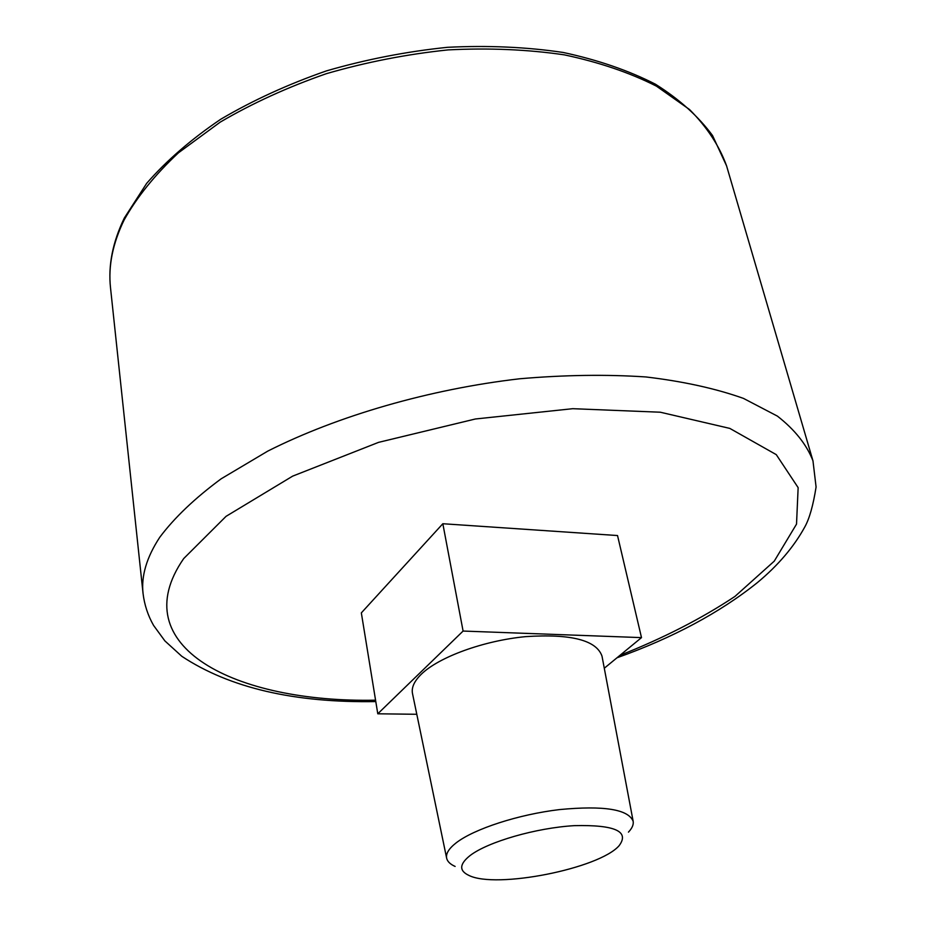 <?xml version="1.0" encoding="UTF-8"?>
<svg xmlns="http://www.w3.org/2000/svg" width="926" height="926" viewBox="0 0 926 926"><rect width="100%" height="100%" fill="white"/><g stroke="black" fill="none" stroke-linecap="round" stroke-linejoin="round"><path stroke-width="1.39" d="M416.793 714.282L377.785 713.796L361.337 612.885L442.836 523.734L463.093 631.057L641.498 637.62L604.284 668.236M641.498 637.62L617.526 535.541L442.836 523.734M377.785 713.796L463.093 631.057M455.129 866.435C450.244 864.259 447.42 861.527 446.656 858.24L412.521 693.667C411.271 687.694 414.188 681.223 421.272 674.255C438.831 657.032 483.696 640.63 525.736 636.625C571.006 633.673 596.437 640.179 602.004 656.14L633.164 821.316C633.708 824.649 632.134 828.249 628.453 832.127M470.176 855.474C488.095 841.757 536.2 827.856 574.398 825.645C614.876 824.696 629.784 831.374 619.135 845.669C599.261 868.657 496.035 889.087 468.903 875.417C458.902 870.729 459.331 864.085 470.176 855.474M446.656 858.24C445.707 853.703 448.832 848.61 456.043 842.949C473.938 828.955 518.398 814.452 559.559 809.579C603.833 805.377 628.372 809.289 633.164 821.316M375.574 700.183C235.54 703.065 122.788 646.522 183.707 558.563L226.071 516.326L292.674 476.126L378.56 442.362L475.385 418.992L572.754 408.69L660.319 412.22L729.815 428.402L776.277 454.643L798.143 487.643L796.522 524.116L774.252 561.156L734.92 596.448C701.642 618.545 663.352 638.164 620.015 655.295M375.794 701.584C294.225 702.95 229.555 687.868 181.809 656.303L164.886 640.908L153.566 625.409C147.952 615.535 144.444 604.898 143.055 593.497C141.076 576.03 146.644 557.302 159.747 537.3C174.412 517.703 194.877 498.211 221.152 478.811L267.811 451.089C337.805 415.786 429.571 389.175 519.752 378.769C564.351 374.926 606.403 374.312 645.92 376.951C683.18 381.373 715.694 388.515 743.474 398.4L777.412 416.121C794.855 429.768 806.708 444.677 812.97 460.847L816.084 486.995C813.213 505.272 809.463 518.583 804.81 526.94C793.906 546.849 778.095 565.404 757.375 582.616C719.745 612.723 672.959 637.771 616.994 657.784M124.061 220.087C136.909 197.122 155.036 174.69 178.463 152.802L220.214 122.128C252.323 103.284 287.708 87.137 326.38 73.675C366.268 62.111 406.85 54.194 448.115 49.9C488.928 47.816 527.693 49.472 564.385 54.865C599.18 62.262 629.865 72.703 656.453 86.164L689.5 109.499C706.932 127.012 719.294 145.799 726.574 165.858L712.557 135.566C698.47 116.433 679.418 99.302 655.4 84.185C628.696 70.538 597.988 59.97 563.274 52.481C526.697 47.018 488.106 45.293 447.513 47.307C406.479 51.532 366.14 59.391 326.473 70.874C288.009 84.278 252.763 100.39 220.758 119.234C191.207 139.247 166.506 160.626 146.655 183.371L124.327 218.015C112.671 242.161 108.076 265.426 110.518 287.836C108.134 266.248 112.648 243.665 124.061 220.087M812.97 460.847L726.574 165.858M143.055 593.497L110.518 287.836"/></g></svg>
